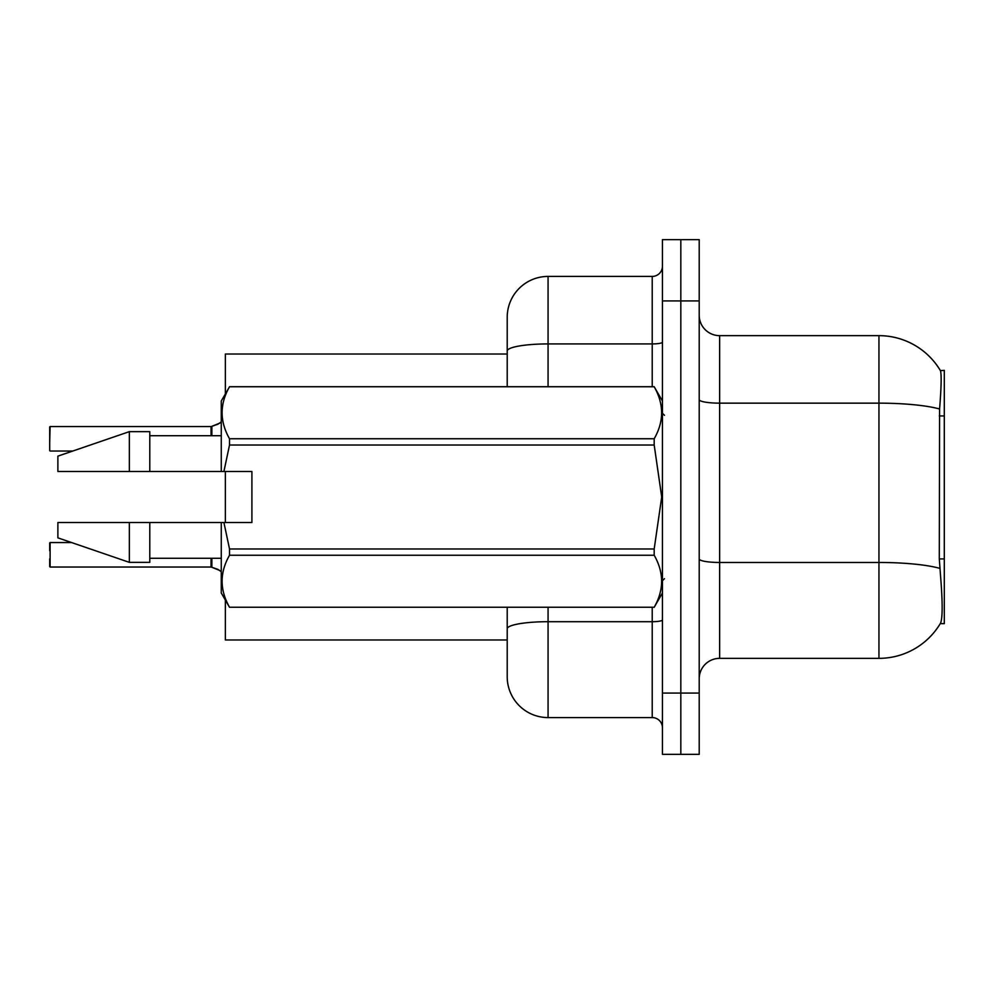 <?xml version="1.0" encoding="UTF-8"?>
<svg xmlns="http://www.w3.org/2000/svg" width="994" height="994" viewBox="0 0 994 994"><rect width="100%" height="100%" fill="white"/><g stroke="black" fill="none" stroke-linecap="round" stroke-linejoin="round"><path stroke-width="1.49" d="M940.249 623.636L940.61 623.027A71.481 71.481 0 0 1 878.944 658.351A71.481 71.481 0 0 0 940.249 623.636L944.3 623.636L944.3 370.364L940.399 370.625A71.481 71.481 0 0 0 878.944 335.649A71.481 71.481 0 0 1 940.249 370.364A71.481 71.481 0 0 0 878.944 335.649L719.631 335.649A20.427 20.427 0 0 1 699.204 315.222A20.427 20.427 0 0 0 719.631 335.649L719.631 658.351A20.427 20.427 0 0 0 699.204 678.778M225.352 639.974L507.213 639.974L225.352 639.974L225.352 600.065M507.213 351.019L507.213 317.26A40.853 40.853 0 0 1 548.067 276.419L548.067 343.924A40.853 7.095 180 0 0 507.213 351.019L507.213 386.703L507.213 339.724L507.213 354.026L225.352 354.026L225.352 393.935M225.352 522.533L225.352 471.467M940.61 623.027C942.66 617.696 942.66 602.24 940.61 576.657L939.293 558.914L939.591 408.994C941.355 386.79 941.629 373.993 940.399 370.625A71.481 71.481 0 0 0 878.944 335.649L878.944 403.154L719.631 403.154A20.427 3.541 0 0 1 699.204 399.613M680.828 693.079L680.828 754.347L699.204 754.347L699.204 693.079L680.828 693.079L680.828 754.347L662.439 754.347L662.439 693.079L680.828 693.079L680.828 300.921L680.828 693.079M662.439 693.079L662.439 239.653L680.828 239.653L680.828 300.921L680.828 239.653L699.204 239.653L699.204 693.079M939.815 568.369A71.481 12.413 180 0 0 878.944 562.467L878.944 658.351L719.631 658.351M548.067 607.297L548.067 717.581A40.853 40.853 0 0 1 507.213 676.74L507.213 607.297M548.067 717.581L652.226 717.581L652.226 607.297M548.067 276.419L652.226 276.419A10.213 10.213 0 0 0 662.439 266.206M662.439 727.794A10.213 10.213 0 0 0 652.226 717.581M219.848 570.506L211.859 567.288L217.984 569.4L221.264 571.736M49.7 434.713L50.11 426.55L211.051 426.55A1.019 1.019 0 0 0 211.225 426.55L217.984 424.189L211.859 426.314L211.859 435.72M219.848 423.084L211.859 426.314L217.984 424.189L211.859 426.314L217.984 424.189L211.859 426.314L217.984 424.189L221.264 421.854M251.904 494.366L251.904 471.467L221.264 471.467L221.264 401.004L229.527 386.765C219.637 404.024 219.637 421.357 229.527 438.752L654.189 438.752C664.079 421.493 664.079 404.173 654.189 386.765L229.527 386.765M250.277 471.467L251.904 471.467L251.904 522.533L223.911 522.533L229.527 548.986L654.189 548.986L661.706 497L654.189 445.014L229.527 445.014L223.911 471.467M654.189 548.986L654.189 555.248L229.527 555.248C219.637 572.507 219.637 589.827 229.527 607.235L654.189 607.235C664.079 589.976 664.079 572.643 654.189 555.248M223.911 522.533L221.264 522.533L221.264 592.996L229.527 607.297M229.527 548.986L229.527 555.248M221.264 522.533L149.783 522.533L149.783 562.356L129.357 562.356L129.357 522.533L57.876 522.533L57.876 537.853L129.357 562.356M149.783 522.533L129.357 522.533M57.876 522.533L84.888 522.533M662.439 401.004L654.189 386.765M654.189 438.752L654.189 445.014M229.527 607.235L654.189 607.235M229.527 438.752L229.527 445.014M129.357 431.644L129.357 471.467L57.876 471.467L57.876 456.147L129.357 431.644L149.783 431.644L149.783 471.467L221.264 471.467M129.357 471.467L149.783 471.467M50.11 567.04L50.11 542.55L50.11 567.04L211.063 567.027A1.019 1.019 180 0 1 211.225 567.04L211.859 567.288L211.859 558.28M211.051 567.04L211.051 558.28L211.063 567.027A1.019 1.019 -0 0 1 211.225 567.04M49.7 542.96L49.7 550.713M49.7 566.642L49.7 558.889M49.7 442.877L50.11 426.55L211.051 426.55L211.063 435.72L211.051 426.55A1.019 1.019 180 0 0 211.225 426.55M49.7 450.63L49.7 426.96M944.3 415.939L939.293 415.939M944.3 558.914L939.293 558.914M939.591 408.994A71.481 12.413 180 0 0 878.944 403.154L878.944 562.467L719.631 562.467A20.427 3.541 -0 0 1 699.204 558.926M699.204 300.921L662.439 300.921M662.439 619.933A10.213 1.777 0 0 1 652.226 621.697L548.067 621.697A40.853 7.095 180 0 0 507.213 628.792M548.067 386.703L548.067 343.924L652.226 343.924L652.226 276.419M652.226 386.703L652.226 343.924A10.213 1.777 0 0 0 662.439 342.147M664.477 415.306L662.439 413.255M662.439 592.996L654.189 607.297M149.783 558.28L221.264 558.28M229.527 386.703L654.189 386.703M149.783 435.72L221.264 435.72M664.477 578.694L662.439 580.744M50.11 542.55L71.568 542.55M50.11 451.04L72.761 451.04"/></g></svg>
